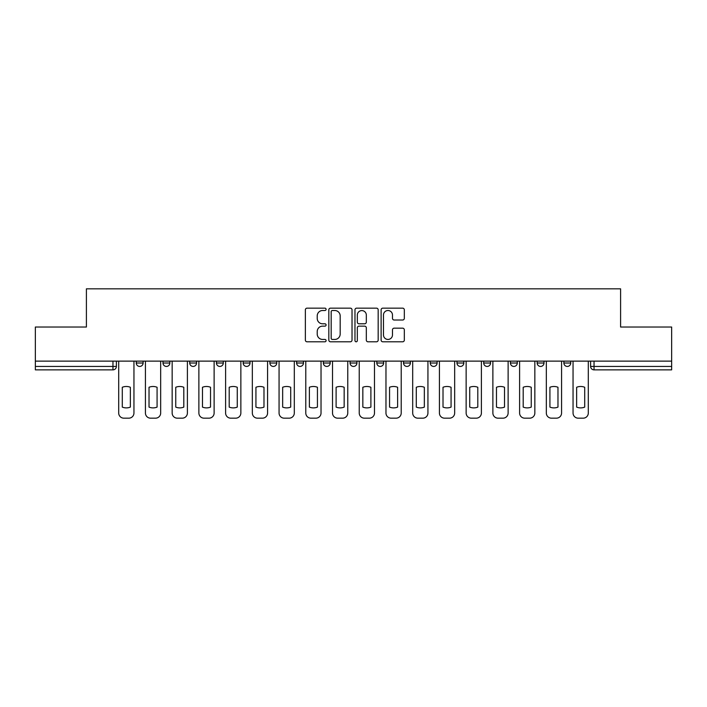<?xml version="1.0" encoding="UTF-8"?>
<svg xmlns="http://www.w3.org/2000/svg" width="707" height="707" viewBox="0 0 707 707"><rect width="100%" height="100%" fill="white"/><g stroke="black" fill="none" stroke-linecap="round" stroke-linejoin="round"><path stroke-width="1.06" d="M326.086 309.339A1.175 1.175 0 0 0 324.911 308.155L307.041 308.155A1.679 1.679 0 0 0 305.362 309.843L305.362 340.111A1.679 1.679 0 0 0 307.041 341.79L324.911 341.79A1.175 1.175 0 0 0 326.086 340.615A1.175 1.175 0 0 0 324.911 339.44L322.595 339.44A5.382 5.382 0 0 1 317.222 334.058L317.222 331.53A5.382 5.382 0 0 1 322.595 326.148L324.911 326.148A1.175 1.175 0 0 0 326.086 324.973A1.175 1.175 0 0 0 324.911 323.797L322.595 323.797A5.382 5.382 0 0 1 317.222 318.415L317.222 315.896A5.382 5.382 0 0 1 322.595 310.514L324.911 310.514A1.175 1.175 0 0 0 326.086 309.339M430.254 361.127L430.254 363.009L437.103 363.009A3.429 3.429 0 0 1 433.683 366.438A3.429 3.429 0 0 1 430.254 363.009L430.254 361.127M350.071 361.127L350.071 363.009L356.929 363.009A3.429 3.429 0 0 1 353.5 366.438A3.429 3.429 0 0 1 350.071 363.009L350.071 361.127M296.622 361.127L296.622 363.009L303.471 363.009A3.429 3.429 0 0 1 300.051 366.438A3.429 3.429 0 0 1 296.622 363.009L296.622 361.127M269.897 361.127L269.897 363.009L276.746 363.009A3.429 3.429 0 0 1 273.317 366.438A3.429 3.429 0 0 1 269.897 363.009L269.897 361.127M216.439 361.127L216.439 363.009L223.297 363.009A3.429 3.429 0 0 1 219.868 366.438A3.429 3.429 0 0 1 216.439 363.009L216.439 361.127M402.645 320.015A1.679 1.679 0 0 0 404.324 318.336L404.324 309.843A1.679 1.679 0 0 0 402.645 308.155L382.805 308.155A1.679 1.679 0 0 0 381.117 309.843L381.117 340.111A1.679 1.679 0 0 0 382.805 341.79L402.645 341.79A1.679 1.679 0 0 0 404.324 340.111L404.324 329.851A1.679 1.679 0 0 0 402.645 328.172L394.153 328.172A1.679 1.679 0 0 0 392.473 329.851L392.473 334.941A4.498 4.498 0 0 1 387.975 339.44A4.498 4.498 0 0 1 383.477 334.941L383.477 315.013A4.498 4.498 0 0 1 387.975 310.514A4.498 4.498 0 0 1 392.473 315.013L392.473 318.336A1.679 1.679 0 0 0 394.153 320.015L402.645 320.015M35.35 361.127L35.35 327.032L86.404 327.032L86.404 288.827L620.596 288.827L620.596 327.032L671.65 327.032L671.65 361.127L35.35 361.127L35.35 366.438L116.39 366.438L116.39 361.127L116.39 366.438A3.429 3.429 0 0 1 112.961 369.858L35.35 369.858L35.35 366.438M352.024 309.843A1.679 1.679 0 0 0 350.345 308.155L330.505 308.155A1.679 1.679 0 0 0 328.826 309.843L328.826 340.111A1.679 1.679 0 0 0 330.505 341.79L350.345 341.79A1.679 1.679 0 0 0 352.024 340.111L352.024 309.843M356.655 308.155L376.495 308.155A1.679 1.679 0 0 1 378.174 309.843L378.174 340.111A1.679 1.679 0 0 1 376.495 341.79L368.002 341.79A1.679 1.679 0 0 1 366.323 340.111L366.323 327.836A1.679 1.679 0 0 0 364.644 326.148L359.006 326.148A1.679 1.679 0 0 0 357.327 327.836L357.327 340.615A1.175 1.175 0 0 1 356.151 341.79A1.175 1.175 0 0 1 354.976 340.615L354.976 309.843A1.679 1.679 0 0 1 356.655 308.155M590.61 361.127L590.61 366.438L671.65 366.438L671.65 369.858L594.039 369.858A3.429 3.429 0 0 1 590.61 366.438M671.65 361.127L671.65 366.438M570.743 361.127L570.743 363.009A3.429 3.429 0 0 1 567.314 366.438A3.429 3.429 0 0 1 563.886 363.009L570.743 363.009M563.886 361.127L563.886 363.009M544.01 361.127L544.01 363.009A3.429 3.429 0 0 1 540.59 366.438A3.429 3.429 0 0 1 537.161 363.009L544.01 363.009M537.161 361.127L537.161 363.009M517.285 361.127L517.285 363.009A3.429 3.429 0 0 1 513.856 366.438A3.429 3.429 0 0 1 510.436 363.009L517.285 363.009M510.436 361.127L510.436 363.009M490.561 361.127L490.561 363.009A3.429 3.429 0 0 1 487.132 366.438A3.429 3.429 0 0 1 483.703 363.009A3.429 3.429 0 0 0 487.132 366.438M483.703 361.127L483.703 363.009L490.561 363.009M463.836 361.127L463.836 363.009A3.429 3.429 0 0 1 460.407 366.438A3.429 3.429 0 0 1 456.978 363.009A3.429 3.429 0 0 0 460.407 366.438M456.978 361.127L456.978 363.009L463.836 363.009M437.103 361.127L437.103 363.009A3.429 3.429 0 0 1 433.683 366.438M410.378 361.127L410.378 363.009A3.429 3.429 0 0 1 406.949 366.438A3.429 3.429 0 0 1 403.529 363.009L410.378 363.009M403.529 361.127L403.529 363.009M383.654 361.127L383.654 363.009A3.429 3.429 0 0 1 380.225 366.438A3.429 3.429 0 0 1 376.804 363.009L383.654 363.009L383.654 361.127M376.804 361.127L376.804 363.009M356.929 361.127L356.929 363.009M330.196 361.127L330.196 363.009A3.429 3.429 0 0 1 326.775 366.438A3.429 3.429 0 0 1 323.346 363.009L330.196 363.009L330.196 361.127M323.346 361.127L323.346 363.009M303.471 361.127L303.471 363.009L303.471 361.127M276.746 363.009L276.746 361.127L276.746 363.009A3.429 3.429 0 0 1 273.317 366.438M250.022 361.127L250.022 363.009A3.429 3.429 0 0 1 246.593 366.438A3.429 3.429 0 0 1 243.164 363.009A3.429 3.429 0 0 0 246.593 366.438A3.429 3.429 0 0 0 250.022 363.009L250.022 361.127M243.164 361.127L243.164 363.009L250.022 363.009M223.297 361.127L223.297 363.009M196.564 361.127L196.564 363.009A3.429 3.429 0 0 1 193.144 366.438A3.429 3.429 0 0 1 189.715 363.009A3.429 3.429 0 0 0 193.144 366.438A3.429 3.429 0 0 0 196.564 363.009L189.715 363.009L189.715 361.127M162.99 361.127L162.99 363.009L169.839 363.009L169.839 361.127L169.839 363.009A3.429 3.429 0 0 1 166.41 366.438A3.429 3.429 0 0 1 162.99 363.009A3.429 3.429 0 0 0 166.41 366.438M136.257 361.127L136.257 363.009L143.114 363.009L143.114 361.127L143.114 363.009A3.429 3.429 0 0 1 139.686 366.438A3.429 3.429 0 0 1 136.257 363.009A3.429 3.429 0 0 0 139.686 366.438M112.961 361.127L112.961 369.858A3.429 3.429 0 0 0 116.39 366.438M332.352 310.514A1.175 1.175 0 0 0 331.176 311.69L331.176 338.255A1.175 1.175 0 0 0 332.352 339.44L334.791 339.44A5.382 5.382 0 0 0 340.173 334.058L340.173 315.896A5.382 5.382 0 0 0 334.791 310.514L332.352 310.514M366.323 315.092A4.498 4.498 0 0 0 361.825 310.594A4.498 4.498 0 0 0 357.327 315.092L357.327 322.118A1.679 1.679 0 0 0 359.006 323.797L364.644 323.797A1.679 1.679 0 0 0 366.323 322.118L366.323 315.092M122.293 387.268L122.293 407.108A10.711 10.711 0 0 0 130.353 407.108L130.353 387.268A10.711 10.711 0 0 0 122.293 387.268M118.696 361.127L118.696 413.038A5.143 5.143 0 0 0 123.84 418.173L128.807 418.173A5.143 5.143 0 0 0 133.95 413.038L133.95 361.127M149.027 387.268L149.027 407.108A10.711 10.711 0 0 0 157.078 407.108L157.078 387.268A10.711 10.711 0 0 0 149.027 387.268M145.43 361.127L145.43 413.038A5.143 5.143 0 0 0 150.564 418.173L155.531 418.173A5.143 5.143 0 0 0 160.675 413.038L160.675 361.127M175.751 387.268L175.751 407.108A10.711 10.711 0 0 0 183.802 407.108L183.802 387.268A10.711 10.711 0 0 0 175.751 387.268M172.155 361.127L172.155 413.038A5.143 5.143 0 0 0 177.289 418.173L182.265 418.173A5.143 5.143 0 0 0 187.399 413.038L187.399 361.127M202.476 387.268L202.476 407.108A10.711 10.711 0 0 0 210.527 407.108L210.527 387.268A10.711 10.711 0 0 0 202.476 387.268M198.879 361.127L198.879 413.038A5.143 5.143 0 0 0 204.023 418.173L208.989 418.173A5.143 5.143 0 0 0 214.124 413.038L214.124 361.127M229.201 387.268L229.201 407.108A10.711 10.711 0 0 0 237.26 407.108L237.26 387.268A10.711 10.711 0 0 0 229.201 387.268M225.604 361.127L225.604 413.038A5.143 5.143 0 0 0 230.747 418.173L235.714 418.173A5.143 5.143 0 0 0 240.857 413.038L240.857 361.127M255.934 387.268L255.934 407.108A10.711 10.711 0 0 0 263.985 407.108L263.985 387.268A10.711 10.711 0 0 0 255.934 387.268M252.337 361.127L252.337 413.038A5.143 5.143 0 0 0 257.472 418.173L262.438 418.173A5.143 5.143 0 0 0 267.582 413.038L267.582 361.127M282.659 387.268L282.659 407.108A10.711 10.711 0 0 0 290.71 407.108L290.71 387.268A10.711 10.711 0 0 0 282.659 387.268M279.062 361.127L279.062 413.038A5.143 5.143 0 0 0 284.196 418.173L289.172 418.173A5.143 5.143 0 0 0 294.306 413.038L294.306 361.127M309.383 387.268L309.383 407.108A10.711 10.711 0 0 0 317.434 407.108L317.434 387.268A10.711 10.711 0 0 0 309.383 387.268M305.786 361.127L305.786 413.038A5.143 5.143 0 0 0 310.93 418.173L315.896 418.173A5.143 5.143 0 0 0 321.031 413.038L321.031 361.127M336.108 387.268L336.108 407.108A10.711 10.711 0 0 0 344.159 407.108L344.159 387.268A10.711 10.711 0 0 0 336.108 387.268M332.511 361.127L332.511 413.038A5.143 5.143 0 0 0 337.654 418.173L342.621 418.173A5.143 5.143 0 0 0 347.764 413.038L347.764 361.127M362.841 387.268L362.841 407.108A10.711 10.711 0 0 0 370.892 407.108L370.892 387.268A10.711 10.711 0 0 0 362.841 387.268M359.236 361.127L359.236 413.038A5.143 5.143 0 0 0 364.379 418.173L369.346 418.173A5.143 5.143 0 0 0 374.489 413.038L374.489 361.127M389.566 387.268L389.566 407.108A10.711 10.711 0 0 0 397.617 407.108L397.617 387.268A10.711 10.711 0 0 0 389.566 387.268M385.969 361.127L385.969 413.038A5.143 5.143 0 0 0 391.104 418.173L396.07 418.173A5.143 5.143 0 0 0 401.214 413.038L401.214 361.127M416.29 387.268L416.29 407.108A10.711 10.711 0 0 0 424.341 407.108L424.341 387.268A10.711 10.711 0 0 0 416.29 387.268M412.694 361.127L412.694 413.038A5.143 5.143 0 0 0 417.828 418.173L422.804 418.173A5.143 5.143 0 0 0 427.938 413.038L427.938 361.127M443.015 387.268L443.015 407.108A10.711 10.711 0 0 0 451.066 407.108L451.066 387.268A10.711 10.711 0 0 0 443.015 387.268M439.418 361.127L439.418 413.038A5.143 5.143 0 0 0 444.562 418.173L449.528 418.173A5.143 5.143 0 0 0 454.663 413.038L454.663 361.127M469.74 387.268L469.74 407.108A10.711 10.711 0 0 0 477.799 407.108L477.799 387.268A10.711 10.711 0 0 0 469.74 387.268M466.143 361.127L466.143 413.038A5.143 5.143 0 0 0 471.286 418.173L476.253 418.173A5.143 5.143 0 0 0 481.396 413.038L481.396 361.127M496.473 387.268L496.473 407.108A10.711 10.711 0 0 0 504.524 407.108L504.524 387.268A10.711 10.711 0 0 0 496.473 387.268M492.876 361.127L492.876 413.038A5.143 5.143 0 0 0 498.011 418.173L502.977 418.173A5.143 5.143 0 0 0 508.121 413.038L508.121 361.127M523.198 387.268L523.198 407.108A10.711 10.711 0 0 0 531.249 407.108L531.249 387.268A10.711 10.711 0 0 0 523.198 387.268M519.601 361.127L519.601 413.038A5.143 5.143 0 0 0 524.735 418.173L529.711 418.173A5.143 5.143 0 0 0 534.846 413.038L534.846 361.127M549.922 387.268L549.922 407.108A10.711 10.711 0 0 0 557.973 407.108L557.973 387.268A10.711 10.711 0 0 0 549.922 387.268M546.325 361.127L546.325 413.038A5.143 5.143 0 0 0 551.469 418.173L556.436 418.173A5.143 5.143 0 0 0 561.57 413.038L561.57 361.127M576.647 387.268L576.647 407.108A10.711 10.711 0 0 0 584.707 407.108L584.707 387.268A10.711 10.711 0 0 0 576.647 387.268M573.05 361.127L573.05 413.038A5.143 5.143 0 0 0 578.193 418.173L583.16 418.173A5.143 5.143 0 0 0 588.304 413.038L588.304 361.127M594.039 361.127L594.039 369.858"/></g></svg>
